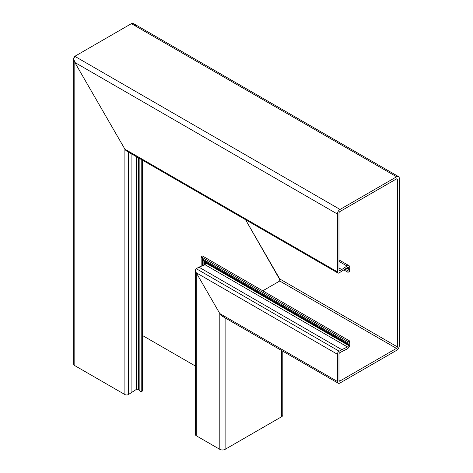 <?xml version="1.0" encoding="UTF-8"?>
<svg xmlns="http://www.w3.org/2000/svg" width="473" height="473" viewBox="0 0 473 473"><rect width="100%" height="100%" fill="white"/><g stroke="black" fill="none" stroke-linecap="round" stroke-linejoin="round"><path stroke-width="0.71" d="M341.813 349.659L339.165 351.191A2.501 1.443 120 0 0 337.391 354.253L337.391 381.463A3.749 2.164 120 0 0 338.171 383.177L222.464 316.372L219.809 313.575L196.248 272.767C195.296 270.852 195.296 269.492 196.248 268.682L198.902 267.15L341.813 349.659L347.484 346.963A1.248 0.721 -60 0 0 348.447 345.391L348.447 344.61A1.248 0.721 -60 0 0 348.317 344.155A3.128 1.803 120 0 1 348.004 343.026L348.004 341.541L201.155 256.762L202.479 255.994L201.155 256.762L204.472 261.486L205.513 263.887L205.069 264.738L198.902 267.15L196.248 268.682L195.515 270.302L196.248 272.767L219.809 313.575C221.577 316.248 223.345 317.271 225.113 316.638M195.515 270.302L195.515 434.728A2.501 1.443 0 0 0 196.248 435.745L219.809 449.35A3.749 2.164 0 0 0 225.113 449.35L281.695 416.683A3.749 2.164 0 0 0 282.795 415.152L282.795 351.208M136.703 26.713C134.935 24.04 133.167 23.017 131.399 23.65L74.817 56.317L73.717 58.747L74.817 62.442L124.902 149.19C126.078 150.97 127.261 151.656 128.437 151.23M73.717 58.747L73.717 364.109A3.749 2.164 0 0 0 74.817 365.641L124.902 394.553A2.501 1.443 0 0 0 128.437 394.553L136.265 389.462A1.248 0.721 180 0 1 138.104 389.421L138.784 389.811A1.248 0.721 180 0 1 139.109 390.142A3.128 1.803 0 0 0 139.937 390.982L141.214 391.721L141.214 159.454M131.092 153.607L131.092 393.022M142.539 160.217L142.539 390.958L141.214 391.721M245.517 219.673L280.117 280.199L279.75 281.009L262.775 290.806L279.75 281.009L279.75 278.969L245.517 219.673M142.539 335.528L195.515 366.108M198.902 267.15L205.069 264.738L205.146 262.657L201.155 256.762L201.155 266.269M338.171 383.177A3.749 2.164 120 0 0 340.046 382.994L396.628 350.327A3.749 2.164 120 0 0 399.283 345.733L399.283 178.309A3.749 2.164 120 0 0 398.503 176.595A3.749 2.164 120 0 0 396.628 176.778L340.046 209.444A3.749 2.164 120 0 0 337.391 214.038L337.391 271.869A2.501 1.443 120 0 0 337.911 273.016A2.501 1.443 120 0 0 339.165 272.891L347.484 267.517A1.248 0.721 -60 0 1 348.187 267.405A1.248 0.721 -60 0 1 348.447 267.978L348.447 268.759A1.248 0.721 -60 0 1 348.317 269.356A3.128 1.803 120 0 0 348.004 270.852L348.004 272.33L343.889 269.953M396.628 176.778L131.399 23.65L134.054 23.91L398.503 176.595M131.399 23.65L74.817 56.317C73.386 57.535 73.386 59.574 74.817 62.442L74.817 365.641M337.911 273.016L126.669 151.058L124.902 149.19L74.817 62.442L337.391 214.038M348.004 272.33L349.328 271.567L349.328 270.089A1.248 0.721 -60 0 1 349.458 269.492A3.128 1.803 120 0 0 349.772 267.99L349.772 267.351A3.624 2.093 120 0 0 349.021 265.69A3.624 2.093 120 0 0 346.981 266.009L341.743 269.563L338.987 267.972M341.743 269.563L339.868 270.645A1.248 0.721 -60 0 1 339.242 270.71A1.248 0.721 -60 0 1 338.987 270.136L338.987 213.122A1.248 0.721 -60 0 1 339.868 211.591L396.451 178.924A1.248 0.721 -60 0 1 397.078 178.859A1.248 0.721 -60 0 1 397.338 179.433L397.338 346.857A1.248 0.721 -60 0 1 396.451 348.388L339.868 381.055A1.248 0.721 -60 0 1 339.242 381.114A1.248 0.721 -60 0 1 338.987 380.54L338.987 354.153A1.248 0.721 -60 0 1 339.868 352.622L346.981 349.044A3.624 2.093 120 0 0 349.772 344.486L349.772 343.841A3.128 1.803 120 0 0 349.458 342.712A1.248 0.721 -60 0 1 349.328 342.257L349.328 340.779L202.479 255.994M348.004 341.541L349.328 340.779M225.113 317.903L225.113 449.35M337.391 381.463L219.809 313.575L219.809 449.35M281.695 350.576L281.695 416.683M337.391 271.869L124.902 149.19L124.902 394.553M128.437 152.075L128.437 394.553M136.265 156.598L136.265 389.462M138.104 157.657L138.104 389.421M138.784 158.047L138.784 389.811M139.109 158.242L139.109 390.142M139.937 158.715L139.937 390.982M397.338 346.857L279.75 278.969L279.75 281.009L396.451 348.388M348.004 343.026L202.432 258.979L202.432 265.767M348.317 344.155L203.887 260.771L203.887 265.199M348.447 344.61L204.472 261.486L204.472 264.969M348.447 345.391L205.146 262.657L205.146 264.697M337.391 354.253L196.248 272.767L196.248 435.745M340.046 209.444L74.817 56.317M348.447 267.978L347.56 267.464M348.447 268.759L346.934 267.884M348.317 269.356L346.402 268.25M348.004 270.852L345.065 269.155M346.981 266.009L338.987 261.392M339.868 270.645L338.987 270.136M397.338 179.433L396.451 178.924M339.868 381.055L338.987 380.54M347.484 346.963L205.069 264.738M339.165 351.191L196.248 268.682M349.021 265.69L338.987 259.896"/></g></svg>
